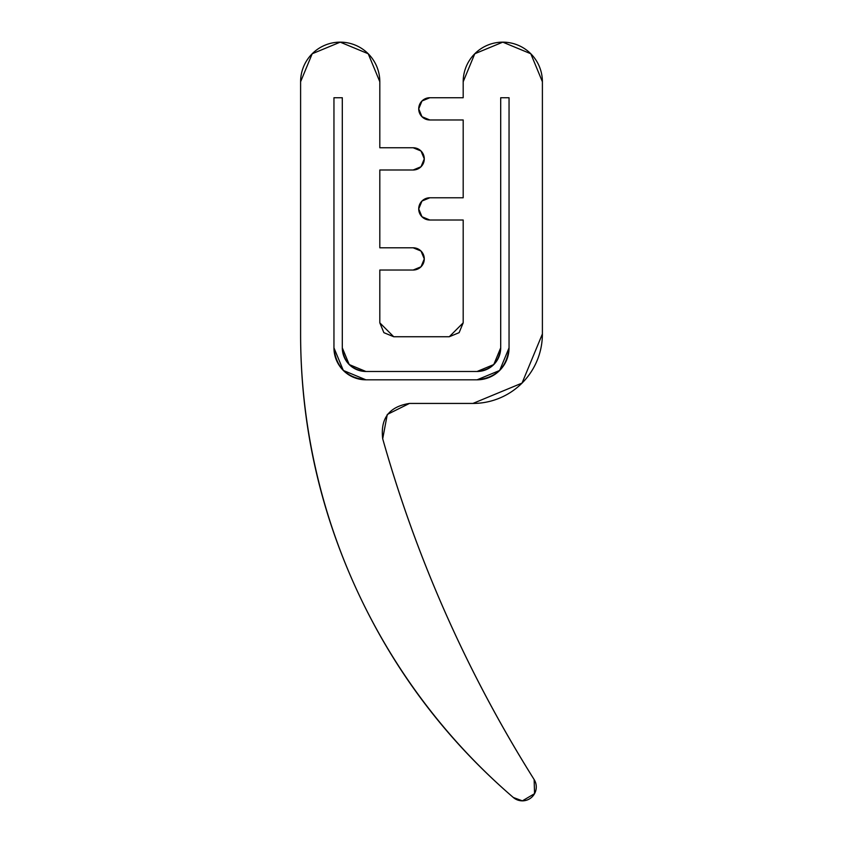 <?xml version="1.0" encoding="UTF-8"?>
<svg xmlns="http://www.w3.org/2000/svg" width="843" height="843" viewBox="0 0 843 843"><rect width="100%" height="100%" fill="white"/><g stroke="black" fill="none" stroke-linecap="round" stroke-linejoin="round"><path stroke-width="1.26" d="M493.787 364.555L477.085 371.478C491.332 369.972 499.204 362.1 500.7 347.853L493.787 364.555L500.7 347.853L500.7 97.735L509.046 97.735L509.046 347.853C507.012 367.126 496.358 377.78 477.085 379.814L365.915 379.814C346.642 377.78 335.988 367.126 333.954 347.853L333.954 97.735L333.954 347.853L343.322 370.456L365.915 379.814L477.085 379.814L499.678 370.456L509.046 347.853L509.046 97.735L500.7 97.735L500.7 347.853L500.7 97.735L509.046 97.735L509.046 347.853A31.96 31.96 0 0 1 477.085 379.814L365.915 379.814A31.96 31.96 0 0 1 333.954 347.853L333.954 97.735L342.3 97.735L342.3 347.853L342.3 97.735L333.954 97.735L342.3 97.735L342.3 347.853L349.213 364.555L342.3 347.853C343.796 362.1 351.668 369.972 365.915 371.478L477.085 371.478L365.915 371.478L349.213 364.555M463.186 81.75A39.6 39.6 0 0 1 502.786 42.15A39.6 39.6 0 0 1 542.397 81.75L542.397 333.954A69.474 69.474 0 0 1 472.912 403.439L409.445 403.439L472.912 403.439L522.038 383.091L542.397 333.954L542.397 81.75L530.795 53.752L502.786 42.15L474.788 53.752L463.186 81.75L463.186 97.735L463.186 81.75M300.603 81.75A39.6 39.6 0 0 1 340.214 42.15A39.6 39.6 0 0 1 379.814 81.75L379.814 147.757L413.165 147.757A11.117 11.117 0 0 1 424.282 158.874A11.117 11.117 0 0 1 413.165 169.991L379.814 169.991L379.814 247.8L413.165 247.8A11.117 11.117 0 0 1 424.282 258.917A11.117 11.117 0 0 1 413.165 270.034L379.814 270.034L379.814 322.837L379.814 270.034L413.165 270.034L421.026 266.778L424.282 258.917L421.026 251.056L413.165 247.8L379.814 247.8L379.814 169.991L413.165 169.991L421.026 166.735L424.282 158.874L421.026 151.013L413.165 147.757L379.814 147.757L379.814 81.75L368.212 53.752L340.214 42.15L312.205 53.752L300.603 81.75L300.603 333.954L300.603 81.75M534.546 793.674L534.146 779.554A13.899 13.899 0 0 1 522.386 800.85L534.546 793.674L534.146 779.554C467.38 673.199 416.895 559.604 382.701 438.771C380.288 418.413 389.203 406.642 409.445 403.439L387.285 414.45L409.445 403.439M522.386 800.85A13.899 13.899 0 0 1 513.324 797.489A611.407 611.407 0 0 1 300.603 333.954C300.603 423.017 319.181 508.023 356.326 588.962C393.47 669.9 445.799 739.416 513.324 797.489A13.899 13.899 0 0 0 522.386 800.85L513.324 797.489M393.713 336.736L383.881 332.669L393.713 336.736L449.287 336.736L393.713 336.736L379.814 322.837L383.881 332.669L379.814 322.837M463.186 322.837L459.119 332.669L463.186 322.837L463.186 220.012L463.186 322.837L449.287 336.736L459.119 332.669L449.287 336.736M463.186 220.012L429.835 220.012A11.117 11.117 0 0 1 418.718 208.895A11.117 11.117 0 0 1 429.835 197.778L463.186 197.778L463.186 119.969L429.835 119.969A11.117 11.117 0 0 1 418.718 108.852A11.117 11.117 0 0 1 429.835 97.735L463.186 97.735L429.835 97.735L421.974 100.991L418.718 108.852L421.974 116.713L429.835 119.969L463.186 119.969L463.186 197.778L429.835 197.778L421.974 201.034L418.718 208.895L421.974 216.756L429.835 220.012L463.186 220.012M365.915 371.478L477.085 371.478A23.625 23.625 0 0 0 500.7 347.853L500.7 97.735L509.046 97.735L509.046 347.853L499.678 370.456L477.085 379.814L365.915 379.814L343.322 370.456L333.954 347.853L333.954 97.735L342.3 97.735L342.3 347.853A23.625 23.625 0 0 0 365.915 371.478L477.085 371.478M534.146 779.554A1306.186 1306.186 0 0 1 382.701 438.771L387.285 414.45M421.974 116.713L429.835 119.969M413.165 270.034L421.026 266.778"/></g></svg>
